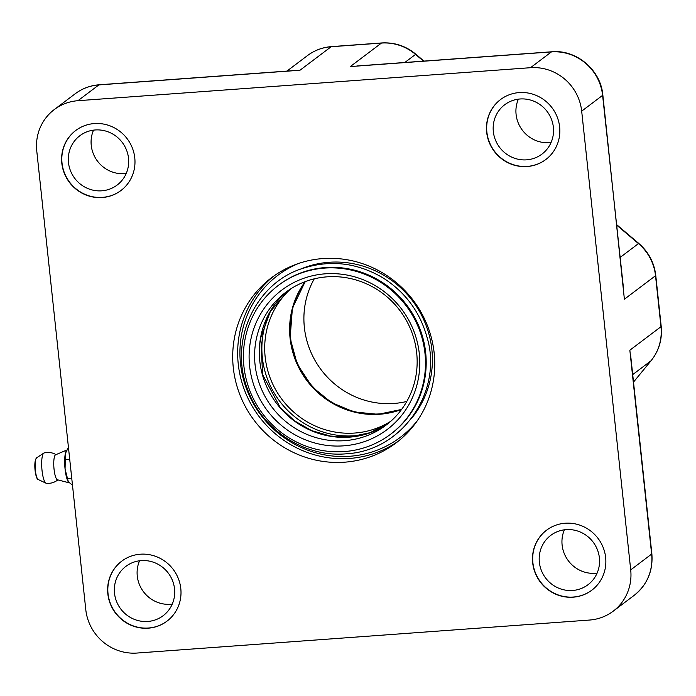<?xml version="1.0" encoding="UTF-8"?>
<svg xmlns="http://www.w3.org/2000/svg" width="696" height="696" viewBox="0 0 696 696"><rect width="100%" height="100%" fill="white"/><g stroke="black" fill="none" stroke-linecap="round" stroke-linejoin="round"><path stroke-width="1.04" d="M591.904 590.121A37.575 36.183 53 0 1 540.487 581.856A37.575 36.183 53 0 1 546.638 530.143M572.625 590.478A30.911 29.771 53 0 1 541.401 570.52A30.911 29.771 53 0 1 550.753 535.381A30.911 29.771 53 0 1 593.14 542.114A30.911 29.771 53 0 1 587.998 584.727A30.911 29.771 53 0 1 572.625 590.478M564.404 529.804A30.911 29.771 -127 0 0 595.393 573.295A30.911 29.771 -127 0 0 597.107 573.121M167.049 621.102A37.575 36.183 53 0 1 115.632 612.837A37.575 36.183 53 0 1 121.783 561.124M147.769 621.458A30.911 29.771 53 0 1 116.554 601.501A30.911 29.771 53 0 1 125.898 566.361A30.911 29.771 53 0 1 168.284 573.095A30.911 29.771 53 0 1 163.142 615.708A30.911 29.771 53 0 1 147.769 621.458M139.557 560.785A30.911 29.771 -127 0 0 170.537 604.276A30.911 29.771 -127 0 0 172.251 604.102M121.026 190.452A37.575 36.183 53 0 1 69.617 182.187A37.575 36.183 53 0 1 75.76 130.483M101.746 190.817A30.911 29.771 53 0 1 70.531 170.859A30.911 29.771 53 0 1 79.875 135.72A30.911 29.771 53 0 1 122.261 142.454A30.911 29.771 53 0 1 117.119 185.066A30.911 29.771 53 0 1 101.746 190.817M93.534 130.143A30.911 29.771 -127 0 0 124.514 173.635A30.911 29.771 -127 0 0 126.228 173.461M545.882 159.471A37.575 36.183 53 0 1 494.465 151.206A37.575 36.183 53 0 1 500.615 99.502M526.602 159.836A30.911 29.771 53 0 1 495.387 139.879A30.911 29.771 53 0 1 504.73 104.731A30.911 29.771 53 0 1 547.117 111.473A30.911 29.771 53 0 1 541.975 154.086A30.911 29.771 53 0 1 526.602 159.836M518.381 99.154A30.911 29.771 -127 0 0 549.37 142.654A30.911 29.771 -127 0 0 551.084 142.48M314.261 278.852A83.224 80.162 -127 0 0 317.367 364.33A83.224 80.162 -127 0 0 393.936 403.462A83.224 80.162 -127 0 0 406.795 401.453M305.466 281.532A83.224 80.162 -127 0 0 301.142 370.655A83.224 80.162 -127 0 0 380.155 413.859A83.224 80.162 -127 0 0 401.801 409.17M434.173 353.055A103.443 99.632 -127 0 0 372.986 267.821A103.443 99.632 -127 0 0 271.414 277.808A103.443 99.632 -127 0 0 254.205 420.393A103.443 99.632 -127 0 0 396.041 442.943A103.443 99.632 -127 0 0 434.173 353.055M411.414 418.505A95.543 92.029 -127 0 0 431.868 349.566A95.543 92.029 -127 0 0 299.123 269.726M390.595 434.234L391.317 433.695A93.212 89.784 -127 0 0 425.674 352.698A93.212 89.784 -127 0 0 370.542 275.886A93.212 89.784 -127 0 0 279.009 284.899L278.287 285.438A93.212 89.784 -127 0 0 262.784 413.92A93.212 89.784 -127 0 0 390.595 434.234A93.212 89.784 -127 0 0 424.96 353.237A93.212 89.784 -127 0 0 369.828 276.425A93.212 89.784 -127 0 0 278.287 285.438M419.296 353.646A87.392 84.172 -127 0 0 284.055 288.44A87.392 84.172 -127 0 0 299.976 437.419A87.392 84.172 -127 0 0 419.296 353.646M416.686 352.863A83.224 80.162 -127 0 0 287.883 290.763A83.224 80.162 -127 0 0 303.047 432.642A83.224 80.162 -127 0 0 416.686 352.863M36.758 150.875A47.554 45.805 53 0 1 54.288 109.55A47.554 45.805 53 0 1 77.935 100.703L530.5 67.703A47.554 45.805 53 0 1 581.682 111.142L630.707 569.876A47.554 45.805 53 0 1 613.176 611.201A47.554 45.805 53 0 1 589.529 620.049L136.964 653.048A47.554 45.805 53 0 1 85.782 609.609L36.758 150.875M519.199 92.585A37.575 36.183 53 0 1 557.139 116.841A37.575 36.183 53 0 1 545.777 159.549A37.575 36.183 53 0 1 494.264 151.363A37.575 36.183 53 0 1 500.511 99.572A37.575 36.183 53 0 1 519.199 92.585M140.366 554.207A37.575 36.183 53 0 1 178.306 578.472A37.575 36.183 53 0 1 166.953 621.18A37.575 36.183 53 0 1 115.432 612.985A37.575 36.183 53 0 1 121.678 561.202A37.575 36.183 53 0 1 140.366 554.207M94.343 123.566A37.575 36.183 53 0 1 132.284 147.822A37.575 36.183 53 0 1 120.93 190.53A37.575 36.183 53 0 1 69.409 182.343A37.575 36.183 53 0 1 75.655 130.552A37.575 36.183 53 0 1 94.343 123.566M565.213 523.227A37.575 36.183 53 0 1 603.162 547.491A37.575 36.183 53 0 1 591.8 590.199A37.575 36.183 53 0 1 540.287 582.004A37.575 36.183 53 0 1 546.534 530.221A37.575 36.183 53 0 1 565.213 523.227M357.361 65.955L551.737 51.782A9.509 2.175 85.8 0 0 551.423 51.904A47.554 45.805 53 0 1 602.606 95.352L623.494 288.361M631.081 359.362L630.741 356.178M296.105 70.427L294.495 70.54M551.737 51.782C576.445 49.364 600.779 70.026 602.832 95.013L624.39 299.219L655.528 275.72L660.974 326.711L629.845 350.21L651.63 554.077A47.554 45.805 53 0 1 634.1 595.402L613.176 611.201M66.094 451.147A16.643 3.802 85.8 0 0 66.007 451.339A16.643 3.802 85.8 0 0 65.346 453.557A16.643 3.802 85.8 0 0 65.076 469.095A16.643 3.802 85.8 0 0 68.217 481.684A16.643 3.802 85.8 0 0 68.225 481.684L72.488 485.182M66.912 450.007L55.793 454.705A12.606 2.88 85.8 0 0 53.897 467.477A12.606 2.88 85.8 0 0 57.62 479.831L69.304 482.867M56.054 454.653A15.46 15.46 0 0 0 44.048 452.974A15.19 3.471 85.8 0 0 43.77 453.105A15.19 3.471 85.8 0 0 43.709 453.148A15.19 3.471 85.8 0 0 41.856 468.495A15.19 3.471 85.8 0 0 45.962 483.163A15.19 3.471 85.8 0 0 46.258 483.25A15.46 15.46 0 0 0 57.89 479.84M68.443 447.345L65.346 453.557L65.076 469.095L68.382 481.937M69.713 459.221L65.511 459.534M71.731 478.143L67.529 478.448M270.996 310.433A85.608 82.45 -127 0 0 262.349 357.579A85.608 82.45 -127 0 0 364.556 434.4M290.945 288.718A83.224 80.162 -127 0 0 265.167 357.022A83.224 80.162 -127 0 0 354.734 433.043A83.224 80.162 -127 0 0 390.908 421.167M401.618 409.431L378.172 414.311L354.09 411.971L331.47 402.584L312.33 386.993L297.288 364.278L290.128 338.143L292.39 308.276L305.17 281.645A83.224 80.162 -127 0 0 290.075 338.221A83.224 80.162 -127 0 0 379.642 414.25A83.224 80.162 -127 0 0 401.609 409.439M273.92 275.981A103.443 99.632 -127 0 0 245.705 393.144A103.443 99.632 -127 0 0 349.566 458.447A103.443 99.632 -127 0 0 398.486 441.029M417.278 420.775A101.538 97.797 53 0 1 349.766 456.272A101.538 97.797 53 0 1 243.365 379.024A101.538 97.797 53 0 1 298.549 263.471M286.813 291.528A83.363 80.292 -127 0 0 266.237 385.584A83.363 80.292 -127 0 0 349.488 437.149A83.363 80.292 -127 0 0 387.08 424.369M630.733 356.108L651.856 553.738A9.509 1.349 173.9 0 1 651.63 554.077L630.707 569.876M581.682 111.142L602.606 95.352A9.509 1.349 173.9 0 0 602.832 95.013M286.943 71.088L307.475 55.593A47.554 45.805 53 0 1 331.122 46.745L381.434 43.074L350.297 66.572L551.423 51.904L530.5 67.703M54.288 109.55L75.212 93.76A47.554 45.805 53 0 1 98.867 84.912L299.985 70.244L331.122 46.745A9.509 2.175 85.8 0 1 331.435 46.615C322.553 47.311 314.566 50.303 307.475 55.593M77.935 100.703L98.867 84.912A9.509 2.175 85.8 0 1 99.171 84.782C90.297 85.478 82.311 88.47 75.212 93.76M632.707 374.596L650.986 360.798L633.508 382.095L651.108 360.685A9.509 2.488 -140.6 0 1 650.986 360.798A47.554 45.805 53 0 0 660.974 326.711A9.509 1.349 173.9 0 0 661.2 326.372L655.754 275.381A9.509 1.349 173.9 0 1 655.528 275.72A47.554 45.805 53 0 0 638.467 243.6L620.179 257.398M35.844 459.116A10.136 2.314 85.8 0 0 34.939 468.852A10.136 2.314 85.8 0 0 37.245 478.361M45.962 483.163L38.21 479.527A10.971 2.506 -94.2 0 1 35.235 468.834A10.971 2.506 -94.2 0 1 36.627 457.82L43.77 453.105M404.828 62.492L415.555 54.401A9.509 0.583 -49.7 0 1 415.886 54.245C405.881 45.98 394.493 42.221 381.739 42.952A9.509 2.175 85.8 0 0 381.434 43.074A47.554 45.805 53 0 1 415.555 54.401L423.481 61.135M616.734 225.165L638.467 243.6A9.509 0.583 130.3 0 1 638.798 243.443L616.682 224.678M345.921 453.827C403.523 451.017 443.291 389.76 426.944 337.003C419.836 311.738 405.202 292.05 383.07 277.93C357.405 262.757 330.731 259.547 303.03 268.308C255.693 282.498 227.409 341.64 248.524 391.735C263.419 430.754 305.248 457.446 345.921 453.827M288.222 290.528L270.353 311.512L260.782 337.638L262.592 374.587L280.236 407.578L294.669 420.941L311.686 430.615L330.33 436.053L349.557 436.957L369.967 432.712L388.429 423.281M651.856 553.738C653.179 570.894 647.263 584.779 634.1 595.402M296.418 70.4L99.171 84.782M38.21 479.527C37.584 480.318 36.644 478.074 35.383 472.793L35.47 459.665L36.627 457.82M66.007 451.339L66.224 450.825M423.96 61.1L415.886 54.245M638.798 243.443C648.55 251.961 654.197 262.601 655.754 275.381M661.2 326.372C662.401 339.265 659.034 350.706 651.108 360.685M381.739 42.952L331.435 46.615"/></g></svg>
